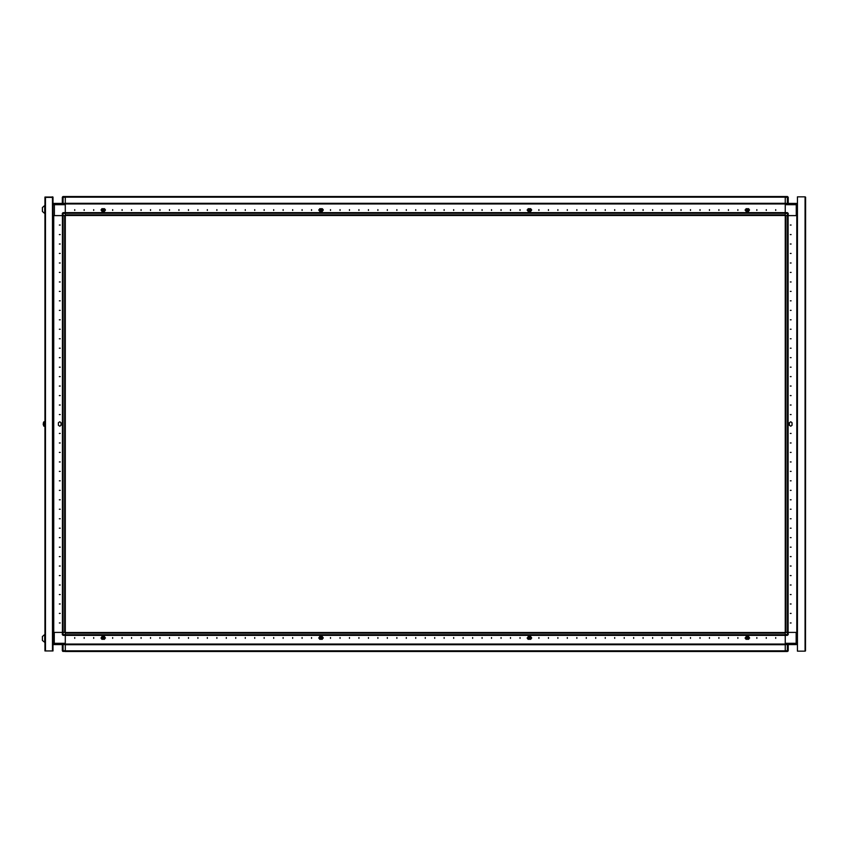 <?xml version="1.0" encoding="UTF-8"?>
<svg xmlns="http://www.w3.org/2000/svg" width="848" height="848" viewBox="0 0 848 848"><rect width="100%" height="100%" fill="white"/><g stroke="black" fill="none" stroke-linecap="round" stroke-linejoin="round"><path stroke-width="1.27" d="M788.078 215.593L788.078 632.407L787.463 632.407L787.463 215.593L785.842 215.593L785.842 632.407L787.463 632.407M787.41 632.407L785.237 632.407L785.237 212.657L785.237 213.261L65.264 213.261L65.264 212.657L63.091 212.657L63.091 215.593L65.264 215.593L65.264 635.343L65.264 634.739L785.237 634.739L785.237 635.343L787.41 635.343L787.41 632.407L788.174 632.407L788.174 634.59L785.237 634.59L785.237 644.067L65.264 644.056L785.237 644.067L785.237 651.455L65.264 651.455L65.264 650.851L785.237 650.851L785.237 651.455L787.41 651.455L787.41 650.692L788.174 650.692L788.174 644.628L797.353 644.628L797.353 643.802M797.449 204.697L796.219 204.697L796.219 215.593L787.41 215.593L787.41 213.41L788.174 213.41L788.174 215.593L796.791 215.593L796.791 632.407L788.174 632.407L796.124 632.407L796.124 643.303L797.449 643.303L796.124 644.628L796.124 643.303L785.237 643.303M797.449 215.593L796.791 215.593L796.791 632.407L797.449 632.407M785.237 650.692L787.41 650.692L787.41 644.628L788.174 644.628M785.237 213.41L787.41 213.41L787.41 212.657L785.237 212.657L785.237 203.933L65.264 203.933L785.237 203.944L785.237 203.372L787.41 203.372L787.41 196.545L788.174 197.308L787.463 196.545L785.237 196.545L785.237 197.149L65.264 197.149L65.264 196.545L785.237 196.545L785.237 197.308L788.174 197.308L788.174 203.372L787.41 203.372M250.796 215.498L249.195 215.498L250.796 215.498M260.262 215.498L258.672 215.498L260.262 215.498M269.738 215.498L268.148 215.498L269.738 215.498M279.215 215.498L277.625 215.498L279.215 215.498M288.68 215.498L287.09 215.498L288.68 215.498M298.157 215.498L296.567 215.498L298.157 215.498M317.099 215.498L315.509 215.498L317.099 215.498M326.575 215.498L324.985 215.498L326.575 215.498M336.052 215.498L334.462 215.498L336.052 215.498M345.528 215.498L343.928 215.498L345.528 215.498M620.248 215.498L618.658 215.498L620.248 215.498M629.725 215.498L628.124 215.498L629.725 215.498M639.191 215.498L637.601 215.498L639.191 215.498M648.667 215.498L647.077 215.498L648.667 215.498M304.75 215.498L308.916 215.498L304.75 215.498M53.138 425.06L53.053 422.866M44.902 426.268L43.852 426.184L43.852 421.816L43.354 422.823M43.206 424.265L43.206 423.735M43.852 426.184L43.206 424.509L44.022 426.268L43.852 421.816L44.902 421.732M63.091 215.593L62.328 215.593L62.328 213.41L65.264 213.41L65.264 196.545L62.614 196.715M796.124 644.628L65.264 644.628L65.264 635.385L785.237 635.343L63.091 635.343L62.328 634.59L63.091 634.59L63.091 635.343L62.328 634.59L62.328 632.407L53.71 632.407L53.71 215.593L62.328 215.593L54.378 215.593L54.378 204.697L53.053 204.697L54.378 203.372L54.378 204.697L65.264 204.697M53.053 632.407L53.71 632.407L53.71 215.593L53.053 215.593M65.264 196.545L63.091 196.545L63.091 203.372L62.328 203.372L62.328 197.308L65.264 197.308M62.423 632.407L62.423 215.593L63.028 215.593L63.028 632.407L64.66 632.407L64.66 215.593L63.028 215.593M53.053 643.303L54.283 643.303L54.283 632.407L63.091 632.407L63.091 634.59L65.264 634.59M65.264 643.303L54.283 643.303L54.283 644.628L65.264 644.628L65.264 651.455L62.614 651.285M44.753 642.455L44.753 634.495L42.4 636.488L42.4 640.463L44.902 642.455M44.753 209.53L44.753 205.545L42.4 207.537L42.4 211.512L44.753 213.505L44.753 209.53M44.902 197.404L53.053 197.404M53.138 643.992L53.138 644.628L54.283 644.628L53.053 643.802L53.053 650.978L44.902 650.978L44.902 197.022M785.237 204.697L796.219 204.697L796.219 203.372L785.237 203.372L785.237 197.308M65.264 650.692L63.091 650.692L63.091 651.455L62.328 650.692L62.328 644.628L62.328 650.692L63.091 650.692L63.091 644.628M748.254 209.965L747.3 209.011L746.357 209.965L747.3 210.908L748.254 209.965M746.017 210.76L745.063 209.997L746.017 209.244L745.106 209.965L746.017 211.322L748.667 211.322L746.017 211.322M104.156 209.965L103.212 209.011L102.258 209.965L103.212 210.908L104.156 209.965M104.484 211.322L101.834 211.322L104.484 211.322L105.438 209.997L104.484 208.672L101.834 208.672L104.484 208.672L101.919 208.672L101.007 209.965L101.919 211.247L104.484 211.247M746.346 638.035L747.289 638.989L748.243 638.035L747.289 637.092L746.346 638.035M745.477 638.671L745.827 637.24L745.063 638.003L746.017 639.328L748.667 639.328L746.017 639.328L748.583 639.328L749.494 638.035L748.583 636.753L746.017 636.753M528.463 638.035L529.406 638.989L530.36 638.035L529.406 637.092L528.463 638.035M527.594 638.671L527.944 637.24L527.18 638.003L528.134 639.328L530.784 639.328L528.134 639.328L530.7 639.328L531.611 638.035L530.7 636.753L528.134 636.753M791.11 622.941L790.347 622.941L791.11 622.941M791.11 613.464L790.347 613.464L791.11 613.464M791.11 603.988L790.347 603.988L791.11 603.988M791.11 594.522L790.347 594.522L791.11 594.522M791.11 585.046L790.347 585.046L791.11 585.046M791.11 575.569L790.347 575.569L791.11 575.569M791.11 566.093L790.347 566.093L791.11 566.093M791.11 556.627L790.347 556.627L791.11 556.627M791.11 547.151L790.347 547.151L791.11 547.151M791.11 537.674L790.347 537.674L791.11 537.674M791.11 528.209L790.347 528.209L791.11 528.209M791.11 518.732L790.347 518.732L791.11 518.732M791.11 509.256L790.347 509.256L791.11 509.256M791.11 499.79L790.347 499.79L791.11 499.79M791.11 490.314L790.347 490.314L791.11 490.314M791.11 480.837L790.347 480.837L791.11 480.837M791.11 471.361L790.347 471.361L791.11 471.361M791.11 461.895L790.347 461.895L791.11 461.895M791.11 452.419L790.347 452.419L791.11 452.419M791.11 442.942L790.347 442.942L791.11 442.942M791.11 433.476L790.347 433.476L791.11 433.476M791.11 414.524L790.347 414.524L791.11 414.524M791.11 405.058L790.347 405.058L791.11 405.058M791.11 395.581L790.347 395.581L791.11 395.581M791.11 386.105L790.347 386.105L791.11 386.105M791.11 376.639L790.347 376.639L791.11 376.639M791.11 367.163L790.347 367.163L791.11 367.163M791.11 357.686L790.347 357.686L791.11 357.686M791.11 348.21L790.347 348.21L791.11 348.21M791.11 338.744L790.347 338.744L791.11 338.744M791.11 329.268L790.347 329.268L791.11 329.268M791.11 319.791L790.347 319.791L791.11 319.791M791.11 310.326L790.347 310.326L791.11 310.326M791.11 300.849L790.347 300.849L791.11 300.849M791.11 291.373L790.347 291.373L791.11 291.373M791.11 281.907L790.347 281.907L791.11 281.907M791.11 272.431L790.347 272.431L791.11 272.431M791.11 262.954L790.347 262.954L791.11 262.954M791.11 253.478L790.347 253.478L791.11 253.478M791.11 244.012L790.347 244.012L791.11 244.012M791.11 234.536L790.347 234.536L791.11 234.536M791.11 225.059L790.347 225.059L791.11 225.059M792.053 425.325L790.728 426.268L789.403 425.325L789.403 422.675L790.728 421.732L792.053 422.675L792.053 425.325L792.053 422.675M102.248 638.035L103.202 638.989L104.145 638.035L103.202 637.092L102.248 638.035M104.484 637.24L105.438 638.003L104.484 638.756L105.396 638.035L104.484 636.678L101.834 636.678L104.484 636.678M319.526 210.76L318.774 209.997L319.526 209.244L318.774 209.997L319.717 211.322L322.367 211.322L319.717 211.322M101.643 210.76L101.834 211.322M748.858 210.76L748.667 211.322M530.975 210.76L531.728 209.997L530.975 209.244L531.728 209.997L530.784 211.322L528.134 211.322L530.784 211.322M775.761 209.626L775.761 210.378L775.761 209.626M766.285 209.626L766.285 210.378L766.285 209.626M756.808 209.626L756.808 210.378L756.808 209.626M737.866 209.626L737.866 210.378L737.866 209.626M728.39 209.626L728.39 210.378L728.39 209.626M718.924 209.626L718.924 210.378L718.924 209.626M709.447 209.626L709.447 210.378L709.447 209.626M699.971 209.626L699.971 210.378L699.971 209.626M690.505 209.626L690.505 210.378L690.505 209.626M681.029 209.626L681.029 210.378L681.029 209.626M671.552 209.626L671.552 210.378L671.552 209.626M662.076 209.626L662.076 210.378L662.076 209.626M652.61 209.626L652.61 210.378L652.61 209.626M643.134 209.626L643.134 210.378L643.134 209.626M633.657 209.626L633.657 210.378L633.657 209.626M624.192 209.626L624.192 210.378L624.192 209.626M614.715 209.626L614.715 210.378L614.715 209.626M605.239 209.626L605.239 210.378L605.239 209.626M595.773 209.626L595.773 210.378L595.773 209.626M586.297 209.626L586.297 210.378L586.297 209.626M576.82 209.626L576.82 210.378L576.82 209.626M567.344 209.626L567.344 210.378L567.344 209.626M557.878 209.626L557.878 210.378L557.878 209.626M548.402 209.626L548.402 210.378L548.402 209.626M538.925 209.626L538.925 210.378L538.925 209.626M519.983 209.626L519.983 210.378L519.983 209.626M510.507 209.626L510.507 210.378L510.507 209.626M501.041 209.626L501.041 210.378L501.041 209.626M491.564 209.626L491.564 210.378L491.564 209.626M482.088 209.626L482.088 210.378L482.088 209.626M472.612 209.626L472.612 210.378L472.612 209.626M463.146 209.626L463.146 210.378L463.146 209.626M453.669 209.626L453.669 210.378L453.669 209.626M444.193 209.626L444.193 210.378L444.193 209.626M434.727 209.626L434.727 210.378L434.727 209.626M425.251 209.626L425.251 210.378L425.251 209.626M415.774 209.626L415.774 210.378L415.774 209.626M406.309 209.626L406.309 210.378L406.309 209.626M396.832 209.626L396.832 210.378L396.832 209.626M387.356 209.626L387.356 210.378L387.356 209.626M377.879 209.626L377.879 210.378L377.879 209.626M368.414 209.626L368.414 210.378L368.414 209.626M358.937 209.626L358.937 210.378L358.937 209.626M349.461 209.626L349.461 210.378L349.461 209.626M339.995 209.626L339.995 210.378L339.995 209.626M330.519 209.626L330.519 210.378L330.519 209.626M311.576 209.626L311.576 210.378L311.576 209.626M302.1 209.626L302.1 210.378L302.1 209.626M292.624 209.626L292.624 210.378L292.624 209.626M283.147 209.626L283.147 210.378L283.147 209.626M273.681 209.626L273.681 210.378L273.681 209.626M264.205 209.626L264.205 210.378L264.205 209.626M254.729 209.626L254.729 210.378L254.729 209.626M245.263 209.626L245.263 210.378L245.263 209.626M235.786 209.626L235.786 210.378L235.786 209.626M226.31 209.626L226.31 210.378L226.31 209.626M216.844 209.626L216.844 210.378L216.844 209.626M207.368 209.626L207.368 210.378L207.368 209.626M197.891 209.626L197.891 210.378L197.891 209.626M188.415 209.626L188.415 210.378L188.415 209.626M178.949 209.626L178.949 210.378L178.949 209.626M169.473 209.626L169.473 210.378L169.473 209.626M159.996 209.626L159.996 210.378L159.996 209.626M150.531 209.626L150.531 210.378L150.531 209.626M141.054 209.626L141.054 210.378L141.054 209.626M131.578 209.626L131.578 210.378L131.578 209.626M122.112 209.626L122.112 210.378L122.112 209.626M112.636 209.626L112.636 210.378L112.636 209.626M93.683 209.626L93.683 210.378L93.683 209.626M84.217 209.626L84.217 210.378L84.217 209.626M74.741 209.626L74.741 210.378L74.741 209.626M528.134 210.76L527.223 209.965L528.134 209.244L527.18 209.997L528.134 211.322M322.367 211.247L319.802 211.247L318.89 209.965L319.802 208.672L322.367 208.672L319.717 208.672L322.367 208.672L323.321 209.997L322.367 211.322M530.975 637.24L531.728 638.003L530.975 638.756L531.728 638.003L530.784 636.678L528.134 636.678L530.784 636.678M748.858 637.24L749.611 638.003L748.858 638.756L749.611 638.003L748.667 636.678L746.017 636.678L748.667 636.678M101.643 637.24L101.834 636.678M319.526 637.24L318.774 638.003L319.526 638.756L318.774 638.003L319.717 636.678L322.367 636.678L319.717 636.678M74.741 638.374L74.741 637.622L74.741 638.374M84.217 638.374L84.217 637.622L84.217 638.374M93.683 638.374L93.683 637.622L93.683 638.374M112.636 638.374L112.636 637.622L112.636 638.374M122.112 638.374L122.112 637.622L122.112 638.374M131.578 638.374L131.578 637.622L131.578 638.374M141.054 638.374L141.054 637.622L141.054 638.374M150.531 638.374L150.531 637.622L150.531 638.374M159.996 638.374L159.996 637.622L159.996 638.374M169.473 638.374L169.473 637.622L169.473 638.374M178.949 638.374L178.949 637.622L178.949 638.374M188.415 638.374L188.415 637.622L188.415 638.374M197.891 638.374L197.891 637.622L197.891 638.374M207.368 638.374L207.368 637.622L207.368 638.374M216.844 638.374L216.844 637.622L216.844 638.374M226.31 638.374L226.31 637.622L226.31 638.374M235.786 638.374L235.786 637.622L235.786 638.374M245.263 638.374L245.263 637.622L245.263 638.374M254.729 638.374L254.729 637.622L254.729 638.374M264.205 638.374L264.205 637.622L264.205 638.374M273.681 638.374L273.681 637.622L273.681 638.374M283.147 638.374L283.147 637.622L283.147 638.374M292.624 638.374L292.624 637.622L292.624 638.374M302.1 638.374L302.1 637.622L302.1 638.374M311.576 638.374L311.576 637.622L311.576 638.374M330.519 638.374L330.519 637.622L330.519 638.374M339.995 638.374L339.995 637.622L339.995 638.374M349.461 638.374L349.461 637.622L349.461 638.374M358.937 638.374L358.937 637.622L358.937 638.374M368.414 638.374L368.414 637.622L368.414 638.374M377.879 638.374L377.879 637.622L377.879 638.374M387.356 638.374L387.356 637.622L387.356 638.374M396.832 638.374L396.832 637.622L396.832 638.374M406.309 638.374L406.309 637.622L406.309 638.374M415.774 638.374L415.774 637.622L415.774 638.374M425.251 638.374L425.251 637.622L425.251 638.374M434.727 638.374L434.727 637.622L434.727 638.374M444.193 638.374L444.193 637.622L444.193 638.374M453.669 638.374L453.669 637.622L453.669 638.374M463.146 638.374L463.146 637.622L463.146 638.374M472.612 638.374L472.612 637.622L472.612 638.374M482.088 638.374L482.088 637.622L482.088 638.374M491.564 638.374L491.564 637.622L491.564 638.374M501.041 638.374L501.041 637.622L501.041 638.374M510.507 638.374L510.507 637.622L510.507 638.374M519.983 638.374L519.983 637.622L519.983 638.374M538.925 638.374L538.925 637.622L538.925 638.374M548.402 638.374L548.402 637.622L548.402 638.374M557.878 638.374L557.878 637.622L557.878 638.374M567.344 638.374L567.344 637.622L567.344 638.374M576.82 638.374L576.82 637.622L576.82 638.374M586.297 638.374L586.297 637.622L586.297 638.374M595.773 638.374L595.773 637.622L595.773 638.374M605.239 638.374L605.239 637.622L605.239 638.374M614.715 638.374L614.715 637.622L614.715 638.374M624.192 638.374L624.192 637.622L624.192 638.374M633.657 638.374L633.657 637.622L633.657 638.374M643.134 638.374L643.134 637.622L643.134 638.374M652.61 638.374L652.61 637.622L652.61 638.374M662.076 638.374L662.076 637.622L662.076 638.374M671.552 638.374L671.552 637.622L671.552 638.374M681.029 638.374L681.029 637.622L681.029 638.374M690.505 638.374L690.505 637.622L690.505 638.374M699.971 638.374L699.971 637.622L699.971 638.374M709.447 638.374L709.447 637.622L709.447 638.374M718.924 638.374L718.924 637.622L718.924 638.374M728.39 638.374L728.39 637.622L728.39 638.374M737.866 638.374L737.866 637.622L737.866 638.374M756.808 638.374L756.808 637.622L756.808 638.374M766.285 638.374L766.285 637.622L766.285 638.374M775.761 638.374L775.761 637.622L775.761 638.374M322.367 637.24L323.279 638.035L322.367 638.756L323.321 638.003L322.367 636.678M530.36 209.965L529.417 209.011L528.474 209.965L529.417 210.908L530.36 209.965M320.131 638.035L321.085 638.989L322.028 638.035L321.085 637.092L320.131 638.035M322.039 209.965L321.095 209.011L320.141 209.965L321.095 210.908L322.039 209.965M59.392 225.059L60.155 225.059L59.392 225.059M59.392 234.536L60.155 234.536L59.392 234.536M59.392 244.012L60.155 244.012L59.392 244.012M59.392 253.478L60.155 253.478L59.392 253.478M59.392 262.954L60.155 262.954L59.392 262.954M59.392 272.431L60.155 272.431L59.392 272.431M59.392 281.907L60.155 281.907L59.392 281.907M59.392 291.373L60.155 291.373L59.392 291.373M59.392 300.849L60.155 300.849L59.392 300.849M59.392 310.326L60.155 310.326L59.392 310.326M59.392 319.791L60.155 319.791L59.392 319.791M59.392 329.268L60.155 329.268L59.392 329.268M59.392 338.744L60.155 338.744L59.392 338.744M59.392 348.21L60.155 348.21L59.392 348.21M59.392 357.686L60.155 357.686L59.392 357.686M59.392 367.163L60.155 367.163L59.392 367.163M59.392 376.639L60.155 376.639L59.392 376.639M59.392 386.105L60.155 386.105L59.392 386.105M59.392 395.581L60.155 395.581L59.392 395.581M59.392 405.058L60.155 405.058L59.392 405.058M59.392 414.524L60.155 414.524L59.392 414.524M59.392 433.476L60.155 433.476L59.392 433.476M59.392 442.942L60.155 442.942L59.392 442.942M59.392 452.419L60.155 452.419L59.392 452.419M59.392 461.895L60.155 461.895L59.392 461.895M59.392 471.361L60.155 471.361L59.392 471.361M59.392 480.837L60.155 480.837L59.392 480.837M59.392 490.314L60.155 490.314L59.392 490.314M59.392 499.79L60.155 499.79L59.392 499.79M59.392 509.256L60.155 509.256L59.392 509.256M59.392 518.732L60.155 518.732L59.392 518.732M59.392 528.209L60.155 528.209L59.392 528.209M59.392 537.674L60.155 537.674L59.392 537.674M59.392 547.151L60.155 547.151L59.392 547.151M59.392 556.627L60.155 556.627L59.392 556.627M59.392 566.093L60.155 566.093L59.392 566.093M59.392 575.569L60.155 575.569L59.392 575.569M59.392 585.046L60.155 585.046L59.392 585.046M59.392 594.522L60.155 594.522L59.392 594.522M59.392 603.988L60.155 603.988L59.392 603.988M59.392 613.464L60.155 613.464L59.392 613.464M59.392 622.941L60.155 622.941L59.392 622.941M58.448 422.675L59.773 421.732L61.098 422.675L61.098 425.325L59.773 426.268L58.448 425.325L58.448 422.675L58.448 425.325M746.017 211.247L748.593 211.247L749.505 209.965L748.593 208.672L746.017 208.672L748.667 208.672L746.017 208.672L746.017 209.244M104.495 210.76L105.406 209.965L105.025 209.329M797.353 632.407L797.353 215.593M805.558 197.118L805.028 196.831L805.6 197.213L805.483 650.946M785.237 632.407L785.237 634.59M787.41 644.628L785.237 644.628M787.41 635.343L788.174 634.59M787.887 651.285L788.174 650.692M805.028 196.831L797.449 196.831L797.449 651.169L805.028 651.169L805.028 196.831M789.403 422.675L789.403 425.325M785.237 614.047L785.237 620.471M785.237 215.593L787.41 215.593M785.237 212.615L65.264 212.657L787.41 212.657L788.174 213.41M797.449 204.198L796.219 203.372M785.237 227.529L785.237 233.953M797.353 204.008L797.353 203.372L788.174 203.372M104.484 636.753L101.908 636.753L100.997 638.035L101.908 639.328L104.484 639.328L101.834 639.328L104.484 639.328L104.484 638.756M528.134 211.247L530.71 211.247L531.611 209.965L530.71 208.672L528.134 208.672L530.784 208.672L528.134 208.672L528.134 209.244M785.237 203.372L54.378 203.372M530.975 209.244L530.784 208.672M748.858 209.244L748.667 208.672M101.643 209.244L101.834 208.672M319.526 209.244L319.717 208.672M243.556 215.498L246.969 215.498M253.033 215.498L256.435 215.498M262.498 215.498L265.912 215.498M271.975 215.498L275.388 215.498M281.451 215.498L284.854 215.498M290.917 215.498L294.33 215.498M300.393 215.498L303.807 215.498M309.87 215.498L313.272 215.498M319.336 215.498L322.749 215.498M328.812 215.498L332.225 215.498M338.288 215.498L341.702 215.498M622.485 215.498L625.898 215.498M631.951 215.498L635.364 215.498M641.427 215.498L644.84 215.498M650.904 215.498L654.317 215.498M785.237 215.498L65.264 215.498M627.032 212.657L602.398 212.657M664.927 212.657L640.293 212.657M322.367 636.753L319.791 636.753L318.89 638.035L319.791 639.328L322.367 639.328L319.717 639.328L322.367 639.328L322.367 638.756M319.526 638.756L319.717 639.328M101.643 638.756L101.834 639.328M746.017 637.24L746.017 636.678M748.858 638.756L748.667 639.328M528.134 637.24L528.134 636.678M530.975 638.756L530.784 639.328M65.264 632.502L785.237 632.502M322.378 210.76L323.289 209.965L322.908 209.329M53.106 632.407L53.053 425.134M65.264 215.593L65.264 213.41M63.091 203.372L65.264 203.372M63.091 212.657L62.328 213.41M63.091 196.545L62.328 197.308M53.138 204.008L53.053 202.513M62.423 449.578L62.423 474.212M62.423 487.473L62.423 512.097M53.138 215.593L53.138 632.407M65.264 632.407L63.091 632.407M61.098 425.325L61.098 422.675M44.753 213.505L42.4 211.512M62.328 203.372L53.138 203.372L53.138 204.198M45.05 197.022L52.29 197.022M52.905 197.022L52.29 196.831M52.905 650.978L45.05 650.978M53.053 650.978L53.053 197.022M788.11 632.407L788.11 215.593M797.396 632.407L797.396 215.593M785.237 203.329L65.264 203.329M785.237 214.883L65.264 214.883M65.264 644.671L785.237 644.671M65.264 633.117L785.237 633.117M62.392 215.593L62.392 632.407M53.106 215.593L53.138 422.94M52.481 650.978L52.481 197.022M45.474 650.978L45.474 197.022"/></g></svg>
